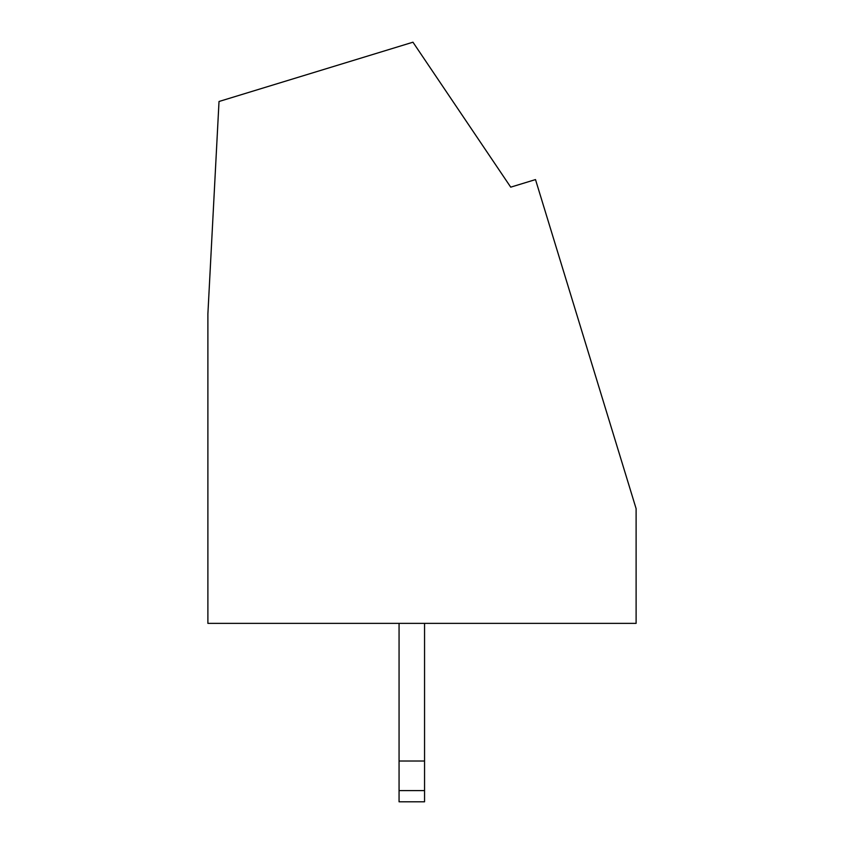 <?xml version="1.0" encoding="UTF-8"?>
<svg xmlns="http://www.w3.org/2000/svg" width="844" height="844" viewBox="0 0 844 844"><rect width="100%" height="100%" fill="white"/><g stroke="black" fill="none" stroke-linecap="round" stroke-linejoin="round"><path stroke-width="1.27" d="M636.112 508.668L535.507 179.582L510.726 187.157L412.959 42.2L219.018 101.491L207.888 313.862L207.888 623.368L636.112 623.368L636.112 508.668M399.064 790.596L424.553 790.596L424.553 801.8L399.064 801.8L399.064 623.368M399.064 761.014L424.553 761.014L424.553 623.368M424.553 790.596L424.553 761.014"/></g></svg>
